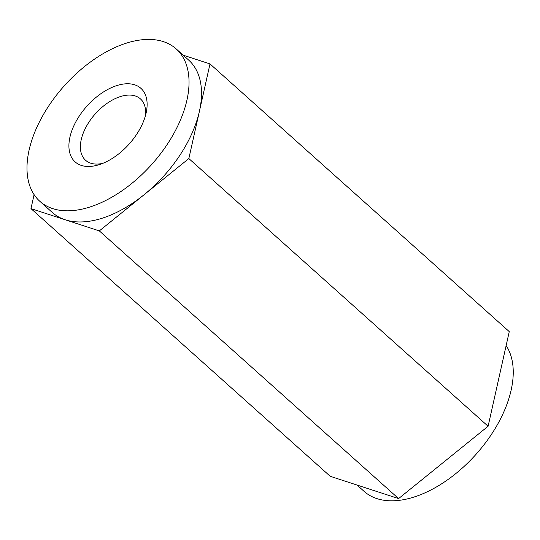 <?xml version="1.0" encoding="UTF-8"?>
<svg xmlns="http://www.w3.org/2000/svg" width="540" height="540" viewBox="0 0 540 540"><rect width="100%" height="100%" fill="white"/><g stroke="black" fill="none" stroke-linecap="round" stroke-linejoin="round"><path stroke-width="0.81" d="M357.041 485.048L364.055 491.319A102.242 58.792 -48.2 0 0 376.886 498.609A102.242 58.792 -48.2 0 0 479.345 450.509A102.242 58.792 -48.2 0 0 506.142 345.587M34.094 194.65L30.969 208.616L99.333 230.904L188.845 158.564L488.106 426.256L509.261 331.614L209.999 63.923L183.195 55.181M188.845 158.564L209.999 63.923M30.969 208.616L330.237 476.307L398.594 498.596L488.106 426.256M99.333 230.904L398.594 498.596M116.856 85.563A49.343 28.37 131.8 0 1 146.279 112.246A49.343 28.37 131.8 0 1 99.475 164.572A49.343 28.37 131.8 0 1 69.89 137.349A49.343 28.37 131.8 0 1 116.856 85.563M126.333 43.16A102.242 58.792 -48.2 0 0 41.769 117.47A102.242 58.792 -48.2 0 0 39.852 201.319A102.242 58.792 -48.2 0 0 52.684 208.609A102.242 58.792 -48.2 0 0 159.921 154.595A102.242 58.792 -48.2 0 0 176.182 48.91A102.242 58.792 -48.2 0 0 126.333 43.16M145.422 115.742A41.162 23.672 -48.2 0 0 140.447 98.901A41.162 23.672 -48.2 0 0 120.38 96.579A41.162 23.672 -48.2 0 0 86.333 126.502A41.162 23.672 -48.2 0 0 85.563 160.258A41.162 23.672 -48.2 0 0 102.856 163.337M176.182 48.91L188.649 60.068A102.242 58.792 131.8 0 1 199.422 111.24A102.242 58.792 131.8 0 1 144.086 194.731A102.242 58.792 131.8 0 1 65.151 219.76A102.242 58.792 131.8 0 1 52.319 212.476L39.852 201.319"/></g></svg>
